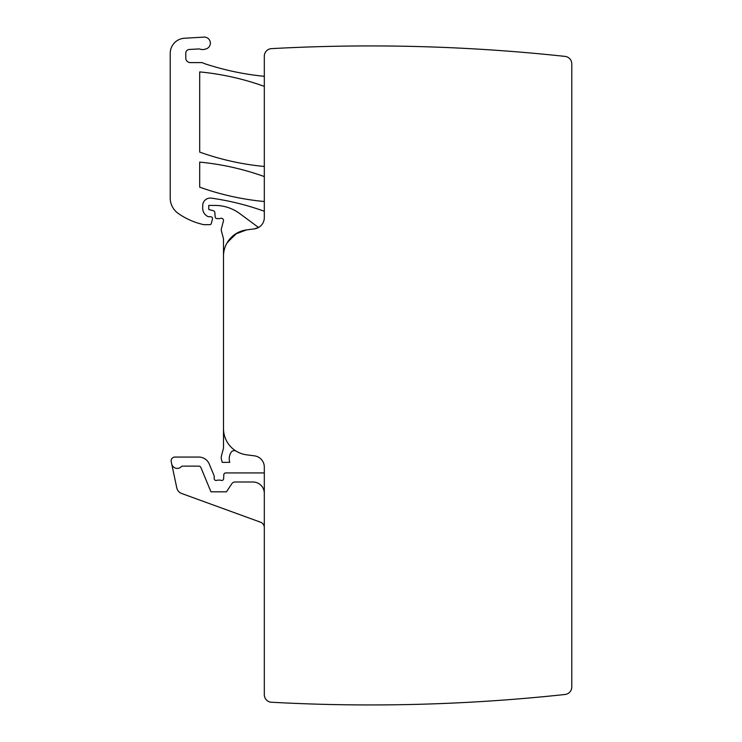 <?xml version="1.0" encoding="UTF-8"?>
<svg xmlns="http://www.w3.org/2000/svg" width="742" height="742" viewBox="0 0 742 742"><rect width="100%" height="100%" fill="white"/><g stroke="black" fill="none" stroke-linecap="round" stroke-linejoin="round"><path stroke-width="1.11" d="M223.5 447.213A7.559 7.559 0 0 1 223.24 449.17L221.487 455.709L223.24 449.17A7.559 7.559 0 0 0 223.5 447.213L223.5 428.579A26.452 26.452 0 0 0 246.492 454.8L254.45 455.848A11.334 11.334 0 0 1 264.31 467.089L264.31 694.697A7.559 7.559 0 0 0 271.451 702.238A1813.8 1813.8 0 0 0 565.033 694.484A7.559 7.559 0 0 0 571.785 686.971L571.785 63.914A7.559 7.559 0 0 0 565.033 56.392A1813.8 1813.8 0 0 0 271.451 48.638A7.559 7.559 0 0 0 264.31 56.188L264.31 217.619A11.334 11.334 0 0 1 258.568 227.479L254.45 228.861A11.334 11.334 0 0 0 264.31 217.619M199.691 152.091L199.691 149.411L199.691 152.091A264.514 264.514 0 0 0 202.232 152.982A264.514 264.514 0 0 0 264.31 166.477M199.691 76.101L199.691 71.909A264.514 264.514 0 0 1 203.883 72.345A264.514 264.514 0 0 0 199.691 71.909L199.691 76.101L199.691 71.909A264.514 264.514 0 0 1 203.883 72.345A264.514 264.514 0 0 0 199.691 71.909L199.691 76.101L199.691 71.909A264.514 264.514 0 0 1 203.883 72.345A264.514 264.514 0 0 0 199.691 71.909L199.691 149.411M261.768 85.46A264.514 264.514 0 0 0 203.883 72.345A264.514 264.514 0 0 1 261.768 85.46A264.514 264.514 0 0 0 203.883 72.345A264.514 264.514 0 0 1 261.768 85.46A264.514 264.514 0 0 0 203.883 72.345A264.514 264.514 0 0 1 261.768 85.46A264.514 264.514 0 0 1 264.31 86.35M198.735 48.953A3.775 3.775 0 0 1 200.155 49.157A3.775 3.775 0 0 0 198.735 48.953A3.775 3.775 0 0 1 200.155 49.157A3.775 3.775 0 0 0 198.735 48.953A3.775 3.775 0 0 1 200.155 49.157A3.775 3.775 0 0 0 198.735 48.953L189.358 49.454A3.775 3.775 0 0 0 185.788 53.229L185.788 58.071A4.535 4.535 0 0 0 190.323 62.597L201.425 62.597A3.775 3.775 0 0 1 203.262 63.079A7.559 7.559 0 0 0 204.569 63.654A275.096 275.096 0 0 0 264.31 76.315M203.948 37.1L184.443 38.25L203.948 37.1A6.047 6.047 0 0 1 210.301 42.368A6.047 6.047 0 0 1 205.478 49.065A7.559 7.559 0 0 0 204.773 49.241A7.559 7.559 0 0 1 200.155 49.157M184.443 38.25A15.118 15.118 0 0 0 170.215 53.341L170.215 197.993A18.893 18.893 0 0 0 178.312 213.492A71.798 71.798 0 0 0 203.373 224.576A3.775 3.775 0 0 0 204.208 224.668L209.828 224.668A1.512 1.512 0 0 0 211.285 223.546L212.472 219.113A1.892 1.892 0 0 0 210.645 216.729L208.762 216.729A1.892 1.892 0 0 1 207.964 216.553A9.071 9.071 0 0 1 202.714 208.326L202.714 205.617A7.559 7.559 0 0 1 211.322 198.142A7.559 7.559 0 0 0 202.714 205.617A7.559 7.559 0 0 1 211.322 198.142A7.559 7.559 0 0 0 202.714 205.617A7.559 7.559 0 0 1 211.322 198.142A7.559 7.559 0 0 0 202.714 205.617M261.778 210.366A264.514 264.514 0 0 0 211.322 198.142A264.514 264.514 0 0 1 261.778 210.366A264.514 264.514 0 0 0 211.322 198.142A264.514 264.514 0 0 1 261.778 210.366A264.514 264.514 0 0 0 211.322 198.142A264.514 264.514 0 0 1 264.31 211.266M199.691 187.16L199.691 184.489L199.691 187.16A264.514 264.514 0 0 0 264.31 201.518M199.691 166.301L199.691 162.118A264.514 264.514 0 0 1 203.883 162.544A264.514 264.514 0 0 0 199.691 162.118L199.691 166.301L199.691 162.118A264.514 264.514 0 0 1 203.883 162.544A264.514 264.514 0 0 0 199.691 162.118L199.691 166.301L199.691 162.118A264.514 264.514 0 0 1 203.883 162.544A264.514 264.514 0 0 0 199.691 162.118L199.691 184.489M261.768 175.678A264.514 264.514 0 0 0 203.883 162.544A264.514 264.514 0 0 1 261.768 175.678A264.514 264.514 0 0 0 203.883 162.544A264.514 264.514 0 0 1 261.768 175.678A264.514 264.514 0 0 0 203.883 162.544A264.514 264.514 0 0 1 264.31 176.577M258.568 227.479A3.775 3.775 0 0 1 258.281 227.293L239.759 213.585A41.571 41.571 0 0 0 215.041 205.432L208.762 205.432L208.762 209.504L213.408 210.756A1.892 1.892 0 0 1 214.8 212.416L215.189 216.896A1.892 1.892 0 0 0 217.072 218.621L219.131 218.621A3.775 3.775 0 0 0 220.448 218.389A2.263 2.263 0 0 1 223.425 221.097L221.357 228.824A3.775 3.775 0 0 0 221.357 230.781L223.37 238.284A3.775 3.775 0 0 1 223.5 239.267L223.5 428.579M223.639 478.673A1.892 1.892 0 0 1 221.07 480.362A1.892 1.892 0 0 0 223.639 478.673L223.796 474.741A1.892 1.892 0 0 1 225.689 472.932L264.31 472.932M219.715 480.111L218.129 480.111L219.715 480.111A3.775 3.775 0 0 1 221.07 480.362M214.058 475.613L209.272 464.056L214.058 475.613A1.892 1.892 0 0 1 214.197 476.336L214.197 478.599A1.892 1.892 0 0 0 216.766 480.362A3.775 3.775 0 0 1 218.129 480.111M198.8 457.063L174.899 457.063L198.8 457.063A11.334 11.334 0 0 1 209.272 464.056M174.899 457.063A3.775 3.775 0 0 0 171.207 461.626L171.69 463.908A5.667 5.667 0 0 0 181.373 466.607A1.512 1.512 0 0 1 182.467 466.134L198.8 466.134A2.263 2.263 0 0 1 200.897 467.525L210.96 491.825L226.431 491.825L231.838 483.691A3.775 3.775 0 0 1 234.982 482.003L252.966 482.003A11.334 11.334 0 0 1 264.31 493.337M181.605 493.467L260.581 522.21A5.667 5.667 0 0 1 264.31 527.534A5.667 5.667 0 0 0 260.581 522.21L181.605 493.467A7.559 7.559 0 0 1 176.8 487.939L171.207 461.626M204.569 63.654A275.096 275.096 0 0 0 260.099 75.87A275.096 275.096 0 0 1 204.569 63.654A275.096 275.096 0 0 0 260.099 75.87A275.096 275.096 0 0 1 204.569 63.654A275.096 275.096 0 0 0 260.099 75.87M185.788 58.071A4.535 4.535 0 0 0 190.323 62.597A4.535 4.535 0 0 1 185.788 58.071A4.535 4.535 0 0 0 190.323 62.597A4.535 4.535 0 0 1 185.788 58.071A4.535 4.535 0 0 0 190.323 62.597L201.425 62.597M189.358 49.454A3.775 3.775 0 0 0 185.788 53.229A3.775 3.775 0 0 1 189.358 49.454A3.775 3.775 0 0 0 185.788 53.229A3.775 3.775 0 0 1 189.358 49.454A3.775 3.775 0 0 0 185.788 53.229M170.215 53.341L170.215 197.993A18.893 18.893 0 0 0 178.312 213.492A18.893 18.893 0 0 1 170.215 197.993A18.893 18.893 0 0 0 178.312 213.492A18.893 18.893 0 0 1 170.215 197.993A18.893 18.893 0 0 0 178.312 213.492M202.232 188.06A264.514 264.514 0 0 0 260.117 201.091A264.514 264.514 0 0 1 202.232 188.06A264.514 264.514 0 0 0 260.117 201.091A264.514 264.514 0 0 1 202.232 188.06A264.514 264.514 0 0 0 260.117 201.091M226.978 243.024L235.195 234.175L246.492 229.909L254.45 228.861M214.8 212.416L215.189 216.896M217.072 218.621L219.131 218.621M221.357 230.781L223.37 238.284A3.775 3.775 0 0 1 223.5 239.267M221.487 455.709A7.559 7.559 0 0 0 221.487 459.623L222.22 462.349L229.779 462.349A12.095 12.095 0 0 1 231.04 452.435A3.775 3.775 0 0 1 236.216 451.182M227.293 242.476L236.791 233.183M182.467 466.134L198.8 466.134M246.492 229.909A26.452 26.452 0 0 0 223.5 256.138M264.31 467.089A11.334 11.334 0 0 0 254.45 455.848"/></g></svg>
